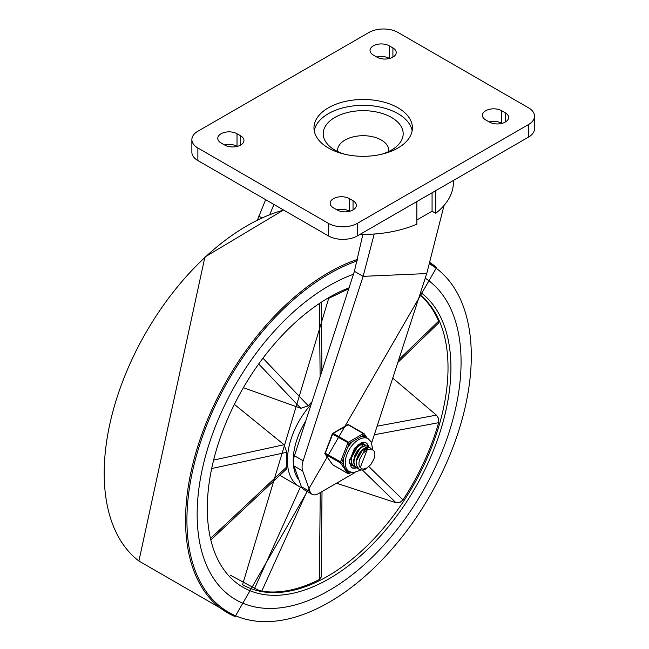 <?xml version="1.0" encoding="UTF-8"?>
<svg xmlns="http://www.w3.org/2000/svg" width="649" height="649" viewBox="0 0 649 649"><rect width="100%" height="100%" fill="white"/><g stroke="black" fill="none" stroke-linecap="round" stroke-linejoin="round"><path stroke-width="0.97" d="M344.733 154.235A39.987 23.088 180 0 1 328.443 145.181A39.987 23.088 180 0 1 338.932 115.4A39.987 23.088 180 0 1 391.469 117.428A39.987 23.088 180 0 1 397.934 145.181A39.987 23.088 180 0 1 381.644 154.235M388.767 151.501A25.636 14.797 0 0 0 381.312 140.03A25.636 14.797 0 0 0 352.577 137.028A25.636 14.797 0 0 0 337.61 151.501M397.991 107.799A49.219 28.418 0 0 0 344.351 101.642A49.219 28.418 0 0 0 313.97 127.894A49.219 28.418 0 0 0 363.189 156.312A49.219 28.418 0 0 0 412.407 127.894A49.219 28.418 0 0 0 397.991 107.799M314.23 130.822A49.219 28.418 180 0 1 346.728 106.971A49.219 28.418 180 0 1 397.991 113.664A49.219 28.418 180 0 1 412.147 130.822M528.505 107.799A20.508 11.836 180 0 1 534.508 116.171A20.508 11.836 180 0 1 528.505 124.543L357.388 223.337A20.508 11.836 180 0 1 328.386 223.337L197.872 147.988A20.508 11.836 180 0 1 191.869 139.616A20.508 11.836 180 0 1 197.872 131.244L368.989 32.45A20.508 11.836 180 0 1 397.991 32.45L528.505 107.799M191.869 139.616L191.869 152.174A20.508 11.836 0 0 0 197.872 160.546L328.386 235.895A20.508 11.836 0 0 0 357.388 235.895L528.505 137.101A20.508 11.836 0 0 0 534.508 128.729L534.508 116.171M224.522 144.954A11.276 6.514 180 0 1 237.023 146.309L237.201 146.414M336.904 209.838A11.276 6.514 180 0 1 349.413 211.201L349.592 211.298M376.785 57.047A11.276 6.514 180 0 1 389.286 58.402L389.473 58.507M489.168 121.931A11.276 6.514 180 0 1 501.677 123.286L501.855 123.391M485.728 119.943A11.276 6.514 180 0 1 482.418 115.335A11.276 6.514 180 0 1 489.387 109.316A11.276 6.514 180 0 1 501.677 110.728L505.303 112.821A11.276 6.514 180 0 1 508.605 117.428A11.276 6.514 180 0 1 501.645 123.448A11.276 6.514 180 0 1 489.346 122.036L485.728 119.943M392.913 47.937A11.276 6.514 180 0 1 396.223 52.545A11.276 6.514 180 0 1 389.254 58.556A11.276 6.514 180 0 1 376.964 57.144L373.337 55.051A11.276 6.514 180 0 1 370.035 50.452A11.276 6.514 180 0 1 376.996 44.432A11.276 6.514 180 0 1 389.286 45.844L392.913 47.937L392.913 57.144M333.464 207.85A11.276 6.514 180 0 1 330.154 203.242A11.276 6.514 180 0 1 337.123 197.231A11.276 6.514 180 0 1 349.413 198.643L353.04 200.736A11.276 6.514 180 0 1 356.342 205.335A11.276 6.514 180 0 1 349.381 211.355A11.276 6.514 180 0 1 337.082 209.943L333.464 207.85M240.649 135.844A11.276 6.514 180 0 1 243.959 140.452A11.276 6.514 180 0 1 236.99 146.471A11.276 6.514 180 0 1 224.7 145.06L221.074 142.967A11.276 6.514 180 0 1 217.772 138.359A11.276 6.514 180 0 1 224.732 132.339A11.276 6.514 180 0 1 237.023 133.751L240.649 135.844L240.649 145.06M312.145 494.335L303.448 489.314A12.307 7.107 -60 0 1 301.363 486.653L310.06 491.674A12.307 7.107 120 0 0 312.145 494.335A12.307 7.107 120 0 0 318.294 493.727L355.003 472.537M293.989 465.95A16.403 9.475 -60 0 1 294.443 455.752L354.411 271.314L363.107 276.344L303.14 460.774A16.403 9.475 120 0 0 302.694 470.971L293.989 465.95L301.363 486.653M444.046 205.441L426.734 273.57L371.699 442.829M374.222 234.021L363.107 276.344L426.734 273.57M362.848 234.411L354.411 271.314M310.06 491.674L302.694 470.971M265.652 199.681L257.434 219.97M273.967 204.476L269.724 214.568M360.017 234.378A90.235 52.098 0 0 0 416.869 224.189L416.869 201.555M453.424 180.446L453.424 182.312A90.235 52.098 0 0 1 435.722 213.302L435.722 190.668M435.722 213.302L432.072 211.201L432.072 192.777M416.869 219.979L432.072 211.201M202.918 555.495A186.62 107.75 120 0 0 235.798 599.708A186.62 107.75 120 0 0 420.982 494.433A186.62 107.75 120 0 0 425.233 278.194A186.62 107.75 120 0 1 420.982 494.433A186.62 107.75 120 0 1 235.798 599.708A186.62 107.75 120 0 1 197.15 514.276A186.62 107.75 120 0 1 353.445 274.276A186.62 107.75 120 0 0 202.918 555.495M419.798 294.897A170.216 98.275 -60 0 1 438.619 321.174L438.643 322.991L397.837 362.458M392.75 378.099L436.428 415.133L438.594 418.516L438.619 422.694A170.216 98.275 -60 0 1 403.005 499.86L399.808 502.553L395.995 502.74L336.523 483.205M258.326 590.03L261.766 591.158L307.009 491.374M322.026 491.577L321.19 577.107L319.389 579.508A170.216 98.275 -60 0 1 261.766 591.158M234.678 404.611L284.035 444.735L286.834 452.272A56.909 32.856 120 0 0 286.331 459.857A56.909 32.856 120 0 0 286.834 466.866L286.404 469.113L211.533 539.343M312.015 401.715A56.909 32.856 120 0 0 308.283 405.795L300.844 408.318L243.732 387.81M300.357 487.156L254.651 588.286L258.407 590.144M254.651 588.286L230.395 575.201M367.196 449.773L360.284 467.572A10.084 5.825 120 0 1 360.284 458.007L363.051 453.262L366.742 450.025L371.017 448.962L373.808 450.657A12.136 7.009 -60 0 1 373.808 459.305L370.871 464.506L365.638 469.081L362.312 470.127L359.254 469.503L356.658 465.633L356.69 460.498L358.719 454.933L362.199 450.268L366.239 447.615L369.792 447.583L371.423 449.035M369.93 447.648L366.036 447.348L361.996 449.903L358.475 454.503L356.374 460.06L356.252 465.236L359.059 469.389M367.399 446.188L365.054 445.587L361.104 447.096L357.25 450.974L354.476 456.296L353.51 461.788L354.638 466.144L356.536 467.929M357.883 468.513L355.092 466.493L353.883 462.21L354.76 456.734L357.477 451.38L361.306 447.429L365.265 445.806L367.577 446.285L368.551 447.112M364.852 444.719L363.911 444.281L360.227 444.695L356.212 447.688L352.886 452.556L351.117 458.145L351.385 463.11L353.997 466.461M355.352 467.053L354.176 466.574L351.807 463.491L351.45 458.575L353.145 452.986L356.415 448.07L360.43 444.979L364.146 444.46L366.012 445.644M350.995 464.716L351.458 464.992M352.813 465.584L350.76 464.449M362.994 443.697L363.481 444.176M364.697 448.743L364.6 449.846M357.688 457.131L360.682 451.947M361.801 450.666L357.112 458.811M360.966 451.599L357.518 457.577M364.527 448.808L364.511 451.185M351.085 458.421L358.005 446.041M364.081 449.003L363.862 451.72M353.616 459.898L360.544 447.51M366.093 448.443L366.563 449.984M362.475 450.008L367.894 448.832L364.819 448.264M356.155 461.358L363.083 448.97M360.284 467.572L361.801 468.821L363.31 469.13L367.042 467.929L370.871 464.416L373.808 459.305M350.752 472.269L349.235 473.145L344.797 468.302L343.629 465.171L341.804 462.575L349.235 443.429L364.089 434.846A1.022 0.811 -35.1 0 0 363.992 433.646A1.022 0.592 -60 0 0 363.878 433.54A1.022 0.592 -60 0 0 363.367 433.589A1.022 0.592 60 0 1 364.089 434.846L365.914 437.442L368.137 438.716A18.967 10.952 120 0 0 353.527 443.802A18.967 10.952 120 0 0 345.244 462.891A18.967 10.952 120 0 0 349.17 471.58L353.421 472.667L360.893 470.079M332.921 464.871A1.022 0.592 -60 0 1 332.767 464.822A1.022 0.592 -60 0 1 332.653 464.716L325.222 454.146A1.022 0.592 -60 0 1 325.222 453.31L332.653 434.157L349.235 443.429A1.022 0.592 -120 0 0 348.505 442.172L333.278 433.378L348.14 424.795A1.022 0.592 -60 0 1 348.651 424.746A1.022 0.592 -60 0 1 348.773 424.852L363.732 433.491M332.337 464.262A1.022 0.811 -35.1 0 0 332.442 464.53L325.011 453.959A1.022 0.811 144.9 0 0 325.222 454.146L340.449 462.94A1.022 0.811 -35.1 0 0 341.804 462.575L324.898 452.994A1.022 1.022 0 0 0 325.011 453.959A1.022 0.811 144.9 0 1 324.995 453.156M348.545 473.583A1.022 0.592 -120 0 0 349.016 473.616A1.022 0.592 -120 0 0 349.235 473.145A1.022 0.811 144.9 0 1 347.88 473.51L332.653 464.716A1.022 0.811 -35.1 0 1 332.442 464.53A1.022 1.022 0 0 0 332.767 464.822L347.994 473.616A1.022 0.592 -60 0 1 347.88 473.51L340.449 462.94A1.022 0.592 -60 0 1 340.449 462.104L347.88 442.951A1.022 0.592 -60 0 1 348.505 442.172L363.367 433.589L348.14 424.795A1.022 0.592 -120 0 0 347.629 424.746A1.022 1.022 0 0 1 348.651 424.746L363.878 433.54A1.022 1.022 0 0 1 364.203 433.84L367.293 438.229M365.914 437.442A18.967 10.952 120 0 0 360.446 436.955M352.886 441.32A18.967 10.952 120 0 0 347.41 448.126M343.629 457.87A18.967 10.952 120 0 0 343.629 465.171M362.645 443.64A12.307 7.107 -60 0 1 362.961 444.119A12.307 7.107 -60 0 0 362.645 443.64M355.92 467.548A14.359 8.291 -60 0 1 351.239 467.426M365.582 442.586A14.359 8.291 -60 0 1 368.024 446.593M365.217 444.93A12.307 7.107 120 0 0 364.267 444.176A12.307 7.107 120 0 0 357.575 445.117M349.43 459.232A12.307 7.107 120 0 0 351.961 465.487A12.307 7.107 120 0 0 353.234 465.966M528.505 124.543L528.505 137.101M328.386 223.337L328.386 235.895M357.388 235.895L357.388 223.337M197.872 160.546L197.872 147.988M501.677 110.728L501.677 123.286M505.303 112.821L505.303 122.036M389.286 45.844L389.286 58.402M349.413 198.643L349.413 211.201M353.04 200.736L353.04 209.943M237.023 133.751L237.023 146.309M294.443 455.752L303.14 460.774M261.855 217.877L258.7 216.06M283.702 210.098A202.099 116.682 120 0 0 205.319 257.061A202.099 116.682 120 0 0 138.902 561.012L204.906 257.028L283.54 210.008M357.348 260.874A201.076 116.09 120 0 0 287.539 305.079A201.076 116.09 120 0 0 201.669 584.473A201.076 116.09 120 0 0 411.977 523.662A201.076 116.09 120 0 0 429.695 263.981M357.729 259.3A202.099 116.682 120 0 0 286.68 304.032A202.099 116.682 120 0 0 188.624 484.438A202.099 116.682 120 0 0 235.108 616.55L436.655 267.445A202.099 116.682 120 0 0 429.995 262.975M419.871 294.687A170.216 98.275 -60 0 1 408.967 492.778A170.216 98.275 -60 0 1 242.556 584.66L328.686 298.37L348.748 288.74M349.04 287.823A172.269 99.459 120 0 0 329.108 297.437A172.269 99.459 120 0 0 210.803 539.871A172.269 99.459 120 0 0 385.433 530.29A172.269 99.459 120 0 0 420.609 292.415M311.131 404.432A56.909 32.856 120 0 0 287.418 460.482A56.909 32.856 120 0 0 299.205 486.539L301.955 487.878M299.108 480.325A52.804 30.487 -60 0 1 305.711 421.087M436.428 415.133L377.118 426.182M374.327 434.757L438.619 422.694M403.005 499.86L368.94 466.655M362.458 470.111L395.995 502.74M320.241 492.607L319.389 579.508M286.834 466.866L211.176 537.843M212.158 468.448L286.834 452.272M284.035 444.735L214.089 459.979M258.967 364.251L300.844 408.318M308.283 405.795L263.226 358.467M319.405 304.138L320.127 376.753M438.619 321.174L398.705 359.773M348.432 473.608A1.022 0.592 -60 0 1 347.994 473.616A1.022 1.022 0 0 0 349.016 473.616L351.15 472.383M356.423 467.872A14.359 8.291 -60 0 1 351.482 467.58L349.178 461.95L354.541 448.24L360.974 442.951L363.805 442.245L365.833 442.715A14.359 8.291 -60 0 1 368.616 447.12M332.653 434.157A1.022 0.592 -60 0 1 333.278 433.378A1.022 0.592 60 0 0 332.767 433.329A1.022 1.022 0 0 0 332.32 433.848L332.653 434.157M325.125 452.945L332.32 433.848M332.556 433.8A1.022 0.592 60 0 1 332.767 433.329L347.629 424.746M138.902 561.012L235.108 616.55M430.109 262.561L436.655 267.445M279.784 475.319L299.205 486.539M321.223 302.945L321.904 371.301M362.815 445.904L362.312 445.612M347.174 470.42L349.17 471.58M372.704 449.587L371.236 441.904L368.137 438.716"/></g></svg>
